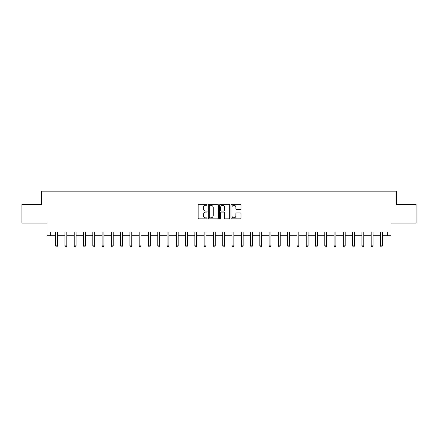 <?xml version="1.0" encoding="UTF-8"?>
<svg xmlns="http://www.w3.org/2000/svg" width="438" height="438" viewBox="0 0 438 438"><rect width="100%" height="100%" fill="white"/><g stroke="black" fill="none" stroke-linecap="round" stroke-linejoin="round"><path stroke-width="0.66" d="M207.125 204.798A0.509 0.509 0 0 0 206.61 204.289L198.868 204.289A0.728 0.728 0 0 0 198.14 205.017L198.14 218.135A0.728 0.728 0 0 0 198.868 218.863L206.61 218.863A0.509 0.509 0 0 0 207.125 218.354A0.509 0.509 0 0 0 206.61 217.845L205.608 217.845A2.332 2.332 0 0 1 203.281 215.512L203.281 214.417A2.332 2.332 0 0 1 205.608 212.085L206.61 212.085A0.509 0.509 0 0 0 207.125 211.576A0.509 0.509 0 0 0 206.61 211.067L205.608 211.067A2.332 2.332 0 0 1 203.281 208.734L203.281 207.639A2.332 2.332 0 0 1 205.608 205.307L206.61 205.307A0.509 0.509 0 0 0 207.125 204.798M240.298 209.424A0.728 0.728 0 0 0 241.026 208.696L241.026 205.017A0.728 0.728 0 0 0 240.298 204.289L231.697 204.289A0.728 0.728 0 0 0 230.968 205.017L230.968 218.135A0.728 0.728 0 0 0 231.697 218.863L240.298 218.863A0.728 0.728 0 0 0 241.026 218.135L241.026 213.689A0.728 0.728 0 0 0 240.298 212.961L236.619 212.961A0.728 0.728 0 0 0 235.885 213.689L235.885 215.896A1.949 1.949 0 0 1 233.936 217.845A1.949 1.949 0 0 1 231.987 215.896L231.987 207.256A1.949 1.949 0 0 1 233.936 205.307A1.949 1.949 0 0 1 235.885 207.256L235.885 208.696A0.728 0.728 0 0 0 236.619 209.424L240.298 209.424M50.666 235.704L50.666 231.992L387.334 231.992L387.334 235.704L391.046 235.704L391.046 223.084L416.1 223.084L416.1 204.524L396.614 204.524L396.614 191.16L41.386 191.16L41.386 204.524L21.9 204.524L21.9 223.084L46.954 223.084L46.954 235.704L55.675 235.704M218.365 205.017A0.728 0.728 0 0 0 217.631 204.289L209.036 204.289A0.728 0.728 0 0 0 208.307 205.017L208.307 218.135A0.728 0.728 0 0 0 209.036 218.863L217.631 218.863A0.728 0.728 0 0 0 218.365 218.135L218.365 205.017M220.369 204.289L228.964 204.289A0.728 0.728 0 0 1 229.693 205.017L229.693 218.135A0.728 0.728 0 0 1 228.964 218.863L225.285 218.863A0.728 0.728 0 0 1 224.557 218.135L224.557 212.813A0.728 0.728 0 0 0 223.829 212.085L221.387 212.085A0.728 0.728 0 0 0 220.659 212.813L220.659 218.354A0.509 0.509 0 0 1 220.15 218.863A0.509 0.509 0 0 1 219.635 218.354L219.635 205.017A0.728 0.728 0 0 1 220.369 204.289M57.531 235.704L64.955 235.704M66.811 235.704L74.236 235.704M76.092 235.704L83.516 235.704M85.372 235.704L92.796 235.704M94.652 235.704L102.076 235.704M103.932 235.704L111.356 235.704M113.212 235.704L120.636 235.704M122.492 235.704L129.916 235.704M131.772 235.704L139.196 235.704M141.052 235.704L148.477 235.704M150.333 235.704L157.757 235.704M159.613 235.704L167.031 235.704M168.887 235.704L176.311 235.704M178.167 235.704L185.592 235.704M187.448 235.704L194.872 235.704M196.728 235.704L204.152 235.704M206.008 235.704L213.432 235.704M215.288 235.704L222.712 235.704M224.568 235.704L231.992 235.704M233.848 235.704L241.272 235.704M243.128 235.704L250.552 235.704M252.408 235.704L259.833 235.704M261.689 235.704L269.113 235.704M270.969 235.704L278.387 235.704M280.243 235.704L287.667 235.704M289.523 235.704L296.948 235.704M298.804 235.704L306.228 235.704M308.084 235.704L315.508 235.704M317.364 235.704L324.788 235.704M326.644 235.704L334.068 235.704M335.924 235.704L343.348 235.704M345.204 235.704L352.628 235.704M354.484 235.704L361.908 235.704M363.764 235.704L371.189 235.704M373.045 235.704L380.469 235.704M382.325 235.704L387.334 235.704M209.835 205.307A0.509 0.509 0 0 0 209.326 205.822L209.326 217.336A0.509 0.509 0 0 0 209.835 217.845L210.892 217.845A2.332 2.332 0 0 0 213.224 215.512L213.224 207.639A2.332 2.332 0 0 0 210.892 205.307L209.835 205.307M224.557 207.294A1.949 1.949 0 0 0 222.608 205.345A1.949 1.949 0 0 0 220.659 207.294L220.659 210.339A0.728 0.728 0 0 0 221.387 211.067L223.829 211.067A0.728 0.728 0 0 0 224.557 210.339L224.557 207.294M57.624 231.992L57.586 232.085A0.745 0.745 0 0 0 57.531 232.364L57.531 245.871L55.675 245.871L55.675 232.364A0.745 0.745 0 0 0 55.626 232.085L55.588 231.992M57.531 245.871L56.978 246.84L56.234 246.84L55.675 245.871M66.904 231.992L66.866 232.085A0.745 0.745 0 0 0 66.811 232.364L66.811 245.871L64.955 245.871L64.955 232.364A0.745 0.745 0 0 0 64.906 232.085L64.868 231.992M66.811 245.871L66.258 246.84L65.514 246.84L64.955 245.871M76.185 231.992L76.146 232.085A0.745 0.745 0 0 0 76.092 232.364L76.092 245.871L74.236 245.871L74.236 232.364A0.745 0.745 0 0 0 74.186 232.085L74.148 231.992M76.092 245.871L75.539 246.84L74.794 246.84L74.236 245.871M85.465 231.992L85.426 232.085A0.745 0.745 0 0 0 85.372 232.364L85.372 245.871L83.516 245.871L83.516 232.364A0.745 0.745 0 0 0 83.461 232.085L83.428 231.992M85.372 245.871L84.819 246.84L84.074 246.84L83.516 245.871M94.745 231.992L94.707 232.085A0.745 0.745 0 0 0 94.652 232.364L94.652 245.871L92.796 245.871L92.796 232.364A0.745 0.745 0 0 0 92.741 232.085L92.703 231.992M94.652 245.871L94.093 246.84L93.354 246.84L92.796 245.871M104.025 231.992L103.987 232.085A0.745 0.745 0 0 0 103.932 232.364L103.932 245.871L102.076 245.871L102.076 232.364A0.745 0.745 0 0 0 102.021 232.085L101.983 231.992M103.932 245.871L103.373 246.84L102.634 246.84L102.076 245.871M113.305 231.992L113.267 232.085A0.745 0.745 0 0 0 113.212 232.364L113.212 245.871L111.356 245.871L111.356 232.364A0.745 0.745 0 0 0 111.301 232.085L111.263 231.992M113.212 245.871L112.654 246.84L111.914 246.84L111.356 245.871M122.585 231.992L122.547 232.085A0.745 0.745 0 0 0 122.492 232.364L122.492 245.871L120.636 245.871L120.636 232.364A0.745 0.745 0 0 0 120.581 232.085L120.543 231.992M122.492 245.871L121.934 246.84L121.195 246.84L120.636 245.871M131.865 231.992L131.827 232.085A0.745 0.745 0 0 0 131.772 232.364L131.772 245.871L129.916 245.871L129.916 232.364A0.745 0.745 0 0 0 129.862 232.085L129.823 231.992M131.772 245.871L131.214 246.84L130.475 246.84L129.916 245.871M141.14 231.992L141.107 232.085A0.745 0.745 0 0 0 141.052 232.364L141.052 245.871L139.196 245.871L139.196 232.364A0.745 0.745 0 0 0 139.142 232.085L139.103 231.992M141.052 245.871L140.494 246.84L139.749 246.84L139.196 245.871M150.42 231.992L150.382 232.085A0.745 0.745 0 0 0 150.333 232.364L150.333 245.871L148.477 245.871L148.477 232.364A0.745 0.745 0 0 0 148.422 232.085L148.383 231.992M150.333 245.871L149.774 246.84L149.029 246.84L148.477 245.871M159.7 231.992L159.662 232.085A0.745 0.745 0 0 0 159.613 232.364L159.613 245.871L157.757 245.871L157.757 232.364A0.745 0.745 0 0 0 157.702 232.085L157.664 231.992M159.613 245.871L159.054 246.84L158.31 246.84L157.757 245.871M168.98 231.992L168.942 232.085A0.745 0.745 0 0 0 168.887 232.364L168.887 245.871L167.031 245.871L167.031 232.364A0.745 0.745 0 0 0 166.982 232.085L166.944 231.992M168.887 245.871L168.334 246.84L167.59 246.84L167.031 245.871M178.261 231.992L178.222 232.085A0.745 0.745 0 0 0 178.167 232.364L178.167 245.871L176.311 245.871L176.311 232.364A0.745 0.745 0 0 0 176.262 232.085L176.224 231.992M178.167 245.871L177.614 246.84L176.87 246.84L176.311 245.871M187.541 231.992L187.502 232.085A0.745 0.745 0 0 0 187.448 232.364L187.448 245.871L185.592 245.871L185.592 232.364A0.745 0.745 0 0 0 185.542 232.085L185.504 231.992M187.448 245.871L186.895 246.84L186.15 246.84L185.592 245.871M196.821 231.992L196.782 232.085A0.745 0.745 0 0 0 196.728 232.364L196.728 245.871L194.872 245.871L194.872 232.364A0.745 0.745 0 0 0 194.817 232.085L194.784 231.992M196.728 245.871L196.175 246.84L195.43 246.84L194.872 245.871M206.101 231.992L206.063 232.085A0.745 0.745 0 0 0 206.008 232.364L206.008 245.871L204.152 245.871L204.152 232.364A0.745 0.745 0 0 0 204.097 232.085L204.059 231.992M206.008 245.871L205.449 246.84L204.71 246.84L204.152 245.871M215.381 231.992L215.343 232.085A0.745 0.745 0 0 0 215.288 232.364L215.288 245.871L213.432 245.871L213.432 232.364A0.745 0.745 0 0 0 213.377 232.085L213.339 231.992M215.288 245.871L214.73 246.84L213.99 246.84L213.432 245.871M224.661 231.992L224.623 232.085A0.745 0.745 0 0 0 224.568 232.364L224.568 245.871L222.712 245.871L222.712 232.364A0.745 0.745 0 0 0 222.657 232.085L222.619 231.992M224.568 245.871L224.01 246.84L223.27 246.84L222.712 245.871M233.941 231.992L233.903 232.085A0.745 0.745 0 0 0 233.848 232.364L233.848 245.871L231.992 245.871L231.992 232.364A0.745 0.745 0 0 0 231.937 232.085L231.899 231.992M233.848 245.871L233.29 246.84L232.551 246.84L231.992 245.871M243.216 231.992L243.183 232.085A0.745 0.745 0 0 0 243.128 232.364L243.128 245.871L241.272 245.871L241.272 232.364A0.745 0.745 0 0 0 241.218 232.085L241.179 231.992M243.128 245.871L242.57 246.84L241.825 246.84L241.272 245.871M252.496 231.992L252.458 232.085A0.745 0.745 0 0 0 252.408 232.364L252.408 245.871L250.552 245.871L250.552 232.364A0.745 0.745 0 0 0 250.498 232.085L250.459 231.992M252.408 245.871L251.85 246.84L251.105 246.84L250.552 245.871M261.776 231.992L261.738 232.085A0.745 0.745 0 0 0 261.689 232.364L261.689 245.871L259.833 245.871L259.833 232.364A0.745 0.745 0 0 0 259.778 232.085L259.739 231.992M261.689 245.871L261.13 246.84L260.386 246.84L259.833 245.871M271.056 231.992L271.018 232.085A0.745 0.745 0 0 0 270.969 232.364L270.969 245.871L269.113 245.871L269.113 232.364A0.745 0.745 0 0 0 269.058 232.085L269.02 231.992M270.969 245.871L270.41 246.84L269.666 246.84L269.113 245.871M280.336 231.992L280.298 232.085A0.745 0.745 0 0 0 280.243 232.364L280.243 245.871L278.387 245.871L278.387 232.364A0.745 0.745 0 0 0 278.338 232.085L278.3 231.992M280.243 245.871L279.69 246.84L278.946 246.84L278.387 245.871M289.617 231.992L289.578 232.085A0.745 0.745 0 0 0 289.523 232.364L289.523 245.871L287.667 245.871L287.667 232.364A0.745 0.745 0 0 0 287.618 232.085L287.58 231.992M289.523 245.871L288.97 246.84L288.226 246.84L287.667 245.871M298.897 231.992L298.858 232.085A0.745 0.745 0 0 0 298.804 232.364L298.804 245.871L296.948 245.871L296.948 232.364A0.745 0.745 0 0 0 296.893 232.085L296.86 231.992M298.804 245.871L298.251 246.84L297.506 246.84L296.948 245.871M308.177 231.992L308.138 232.085A0.745 0.745 0 0 0 308.084 232.364L308.084 245.871L306.228 245.871L306.228 232.364A0.745 0.745 0 0 0 306.173 232.085L306.135 231.992M308.084 245.871L307.525 246.84L306.786 246.84L306.228 245.871M317.457 231.992L317.419 232.085A0.745 0.745 0 0 0 317.364 232.364L317.364 245.871L315.508 245.871L315.508 232.364A0.745 0.745 0 0 0 315.453 232.085L315.415 231.992M317.364 245.871L316.805 246.84L316.066 246.84L315.508 245.871M326.737 231.992L326.699 232.085A0.745 0.745 0 0 0 326.644 232.364L326.644 245.871L324.788 245.871L324.788 232.364A0.745 0.745 0 0 0 324.733 232.085L324.695 231.992M326.644 245.871L326.086 246.84L325.346 246.84L324.788 245.871M336.017 231.992L335.979 232.085A0.745 0.745 0 0 0 335.924 232.364L335.924 245.871L334.068 245.871L334.068 232.364A0.745 0.745 0 0 0 334.013 232.085L333.975 231.992M335.924 245.871L335.366 246.84L334.627 246.84L334.068 245.871M345.297 231.992L345.259 232.085A0.745 0.745 0 0 0 345.204 232.364L345.204 245.871L343.348 245.871L343.348 232.364A0.745 0.745 0 0 0 343.293 232.085L343.255 231.992M345.204 245.871L344.646 246.84L343.907 246.84L343.348 245.871M354.572 231.992L354.539 232.085A0.745 0.745 0 0 0 354.484 232.364L354.484 245.871L352.628 245.871L352.628 232.364A0.745 0.745 0 0 0 352.574 232.085L352.535 231.992M354.484 245.871L353.926 246.84L353.181 246.84L352.628 245.871M363.852 231.992L363.814 232.085A0.745 0.745 0 0 0 363.764 232.364L363.764 245.871L361.908 245.871L361.908 232.364A0.745 0.745 0 0 0 361.854 232.085L361.815 231.992M363.764 245.871L363.206 246.84L362.461 246.84L361.908 245.871M373.132 231.992L373.094 232.085A0.745 0.745 0 0 0 373.045 232.364L373.045 245.871L371.189 245.871L371.189 232.364A0.745 0.745 0 0 0 371.134 232.085L371.095 231.992M373.045 245.871L372.486 246.84L371.742 246.84L371.189 245.871M382.412 231.992L382.374 232.085A0.745 0.745 0 0 0 382.325 232.364L382.325 245.871L380.469 245.871L380.469 232.364A0.745 0.745 0 0 0 380.414 232.085L380.376 231.992M382.325 245.871L381.766 246.84L381.022 246.84L380.469 245.871"/></g></svg>
